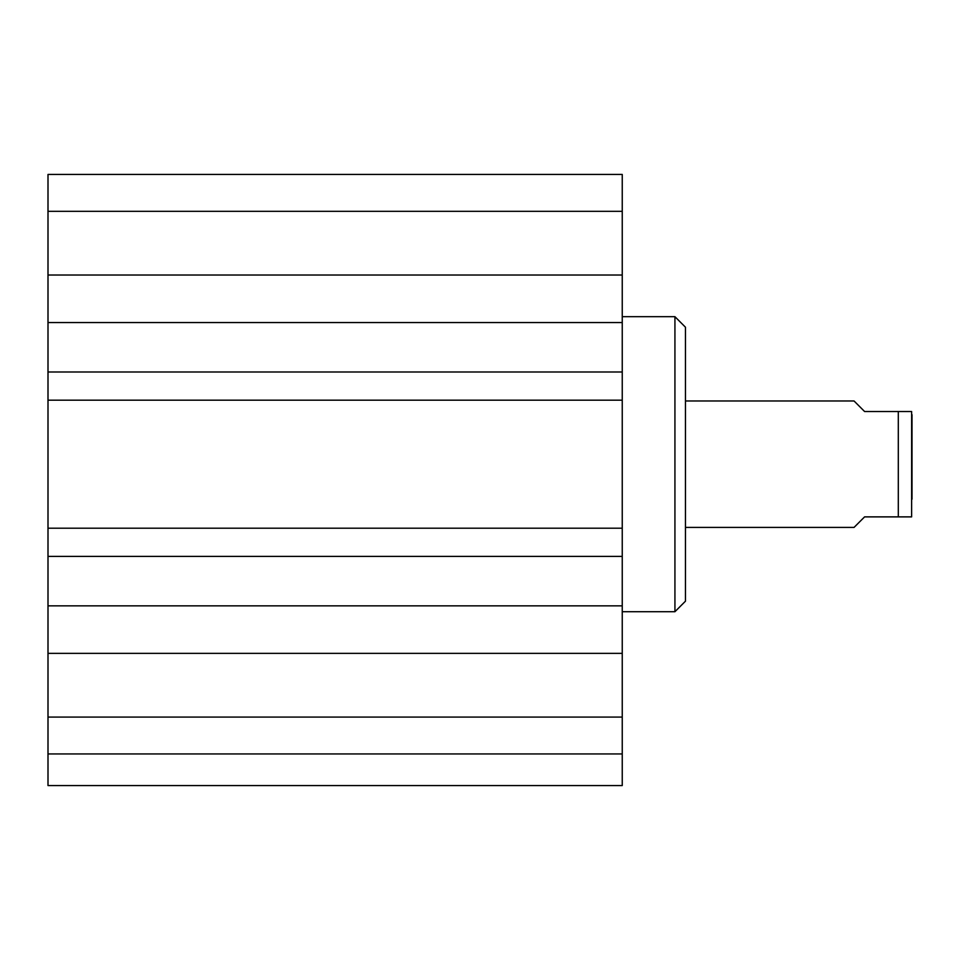 <?xml version="1.0" encoding="UTF-8"?>
<svg xmlns="http://www.w3.org/2000/svg" width="960" height="960" viewBox="0 0 960 960"><rect width="100%" height="100%" fill="white"/><g stroke="black" fill="none" stroke-linecap="round" stroke-linejoin="round"><path stroke-width="1.44" d="M48 653.364L48 275.016L622.248 275.016L622.248 653.364L48 653.364L48 785.556L622.248 785.556L622.248 653.364M622.248 275.016L622.248 174.444L48 174.444L48 275.016M48 400.188L622.248 400.188M48 372L622.248 372M48 322.548L622.248 322.548M48 605.844L622.248 605.844M48 556.392L622.248 556.392M48 528.204L622.248 528.204M48 717.072L622.248 717.072M48 753.948L622.248 753.948M48 211.32L622.248 211.32M48 174.444L622.248 174.444M685.464 527.412L854.052 527.412L864.588 516.876L911.628 516.876L898.308 516.876L898.308 411.516L864.588 411.516L854.052 400.98L685.464 400.98M898.308 411.516L911.628 411.516L898.308 411.516M911.628 516.876L911.628 411.516M912 414.672L912 499.224M685.464 601.176L685.464 327.216L674.928 316.68L674.928 611.712L685.464 601.176M622.248 316.68L674.928 316.68M622.248 611.712L674.928 611.712"/></g></svg>
